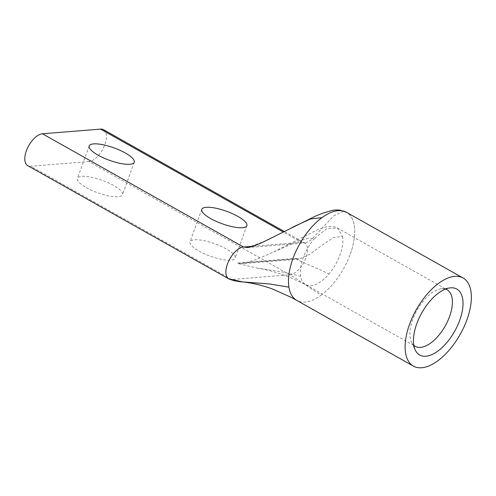<?xml version="1.0" encoding="UTF-8"?>
<svg xmlns="http://www.w3.org/2000/svg" width="496" height="496" viewBox="0 0 496 496"><rect width="100%" height="100%" fill="white"/><g stroke="black" fill="none" stroke-linecap="round" stroke-linejoin="round"><path stroke-width="0.37" stroke-dasharray="2.48 1.86" d="M445.47 289.1A32.445 16.151 119.4 0 0 441.514 288.759A32.445 16.151 119.4 0 0 412.746 319.536A32.445 16.151 119.4 0 0 411.469 342.097A32.445 16.151 119.4 0 0 413.813 345.303M86.366 187.649A23.969 6.615 19.9 0 0 109.07 195.982A23.969 6.615 19.9 0 0 122.506 194.717A23.969 6.615 19.9 0 0 113.572 185.461A23.969 6.615 19.9 0 0 90.867 177.134A23.969 6.615 19.9 0 0 77.432 178.399A23.969 6.615 19.9 0 0 86.366 187.649M198.97 251.069A23.969 6.615 19.9 0 0 221.675 259.402A23.969 6.615 19.9 0 0 235.11 258.137A23.969 6.615 19.9 0 0 226.17 248.88A23.969 6.615 19.9 0 0 203.465 240.554A23.969 6.615 19.9 0 0 190.03 241.819A23.969 6.615 19.9 0 0 198.97 251.069M103.515 129.685A17.961 8.94 -60.6 0 1 104.892 144.516A17.961 8.94 -60.6 0 1 88.821 161.566L289.893 274.815L231.762 279.496L30.684 166.247L88.821 161.566M292.807 227.081L267.629 240.126L247.777 247.572M343.449 211.073L333.442 216.095L311.246 239.89L306.187 242.755L301.649 242.352A17.961 8.94 -60.6 0 1 304.587 242.935A17.961 8.94 -60.6 0 1 304.594 242.935A17.961 8.94 -60.6 0 1 305.964 257.765A17.961 8.94 -60.6 0 1 289.893 274.815C298.028 279.397 313.156 290.47 321.284 295.052A50.58 25.184 -60.6 0 1 296.794 300.433L296.682 300.365M350.312 254.045A50.58 25.184 -60.6 0 0 346.437 212.288A50.58 25.184 -60.6 0 1 350.312 254.045A50.58 25.184 -60.6 0 1 321.284 295.052M27.751 165.664A17.961 8.94 119.4 0 0 30.684 166.247M295.703 258.776C303.93 263.407 320.67 269.44 328.891 274.071A32.445 16.151 -60.6 0 1 305.697 284.63A32.445 16.151 -60.6 0 1 305.691 284.623A32.445 16.151 -60.6 0 1 300.688 276.34L283.123 272.075L257.033 268.032L237.565 263.45L237.708 263.066L295.839 258.391L295.703 258.776L237.565 263.45M295.839 258.391L299.187 259.073L309.628 254.442L321.743 245.421L333.417 237.547L342.538 236.375L337.534 228.086L326.802 228.551L314.334 238.644L308.103 238.297L298.449 241.149L255.998 259.644L242.246 263.649L237.708 263.066M342.538 236.375A32.445 16.151 -60.6 0 1 340.02 254.876A32.445 16.151 -60.6 0 1 328.891 274.071M300.688 276.34A32.445 16.151 -60.6 0 1 303.205 257.839A32.445 16.151 -60.6 0 1 314.334 238.644M273.742 251.9L317.409 229.784L325.339 227.1C330.162 225.94 334.223 226.269 337.528 228.086L447.082 289.788M253.437 246.227L301.649 242.352L283.266 231.998M411.469 342.097L415.27 350.089M134.261 162.248L122.506 194.717M246.865 225.668L235.11 258.137M305.691 284.623L415.239 346.326M247.51 247.603L304.823 243.021L284.258 231.483M257.033 268.032C267.505 269.694 278.597 272.893 290.315 277.617L305.697 284.63M299.187 259.073L242.246 263.649M201.785 209.349L190.03 241.819M89.181 145.929L77.432 178.399M441.514 288.759L450.318 287.86"/><path stroke-width="0.74" d="M459.718 320.311A37.851 18.848 -60.6 0 1 436.542 352.017A37.851 18.848 -60.6 0 1 415.27 350.089A37.851 18.848 -60.6 0 1 416.758 323.77A37.851 18.848 -60.6 0 1 450.318 287.86A37.851 18.848 -60.6 0 1 459.718 320.311M413.813 345.303A32.445 16.151 119.4 0 0 415.239 346.326A32.445 16.151 119.4 0 0 449.568 316.572A32.445 16.151 119.4 0 0 447.082 289.788A32.445 16.151 119.4 0 0 445.47 289.1M125.321 152.997A23.969 6.615 -160.1 0 1 134.261 162.248A23.969 6.615 -160.1 0 1 120.826 163.513A23.969 6.615 -160.1 0 1 98.121 155.186A23.969 6.615 -160.1 0 1 89.181 145.929A23.969 6.615 -160.1 0 1 102.616 144.665A23.969 6.615 -160.1 0 1 125.321 152.997M237.925 216.417A23.969 6.615 -160.1 0 1 246.865 225.668A23.969 6.615 -160.1 0 1 233.424 226.932A23.969 6.615 -160.1 0 1 210.719 218.606A23.969 6.615 -160.1 0 1 201.785 209.349A23.969 6.615 -160.1 0 1 215.221 208.084A23.969 6.615 -160.1 0 1 237.925 216.417M466.941 319.734A50.58 25.184 119.4 0 0 463.059 277.971A50.58 25.184 119.4 0 0 409.535 324.353A50.58 25.184 119.4 0 0 413.416 366.116A50.58 25.184 119.4 0 0 466.941 319.734M284.258 231.483L103.515 129.685A17.961 8.94 -60.6 0 0 100.576 129.103L42.439 133.777A17.961 8.94 119.4 0 0 27.454 148.205A17.961 8.94 119.4 0 0 27.751 165.664L228.823 278.913A17.961 8.94 -60.6 0 0 231.762 279.496L242.606 281.908L269.278 283.935L288.926 287.159A50.58 25.184 -60.6 0 1 292.913 258.664A50.58 25.184 -60.6 0 1 321.941 217.663L310.651 218.928L292.807 227.081M247.777 247.572L243.511 247.027L253.437 246.227M288.932 287.153A50.58 25.184 -60.6 0 0 296.794 300.427A50.58 25.184 -60.6 0 1 296.794 300.427L290.687 297.098L272.36 288.951C262.223 285.324 252.303 282.974 242.606 281.908C237.621 281.598 233.027 280.6 228.823 278.913A17.961 8.94 -60.6 0 1 228.526 261.454A17.961 8.94 -60.6 0 1 243.511 247.027L42.439 133.777M321.941 217.663C331.03 211.11 338.811 209.126 345.272 211.705A50.58 25.184 -60.6 0 1 346.437 212.288A50.58 25.184 -60.6 0 0 345.272 211.705L343.449 211.073M100.576 129.103L283.266 231.998M247.51 247.603C251.825 246.841 257.319 244.85 263.99 241.626L315.809 215.977L322.753 213.212L331.427 210.62C333.74 209.988 336.623 209.827 340.076 210.137L346.437 212.288L463.059 277.971M296.794 300.427L413.416 366.116"/></g></svg>
